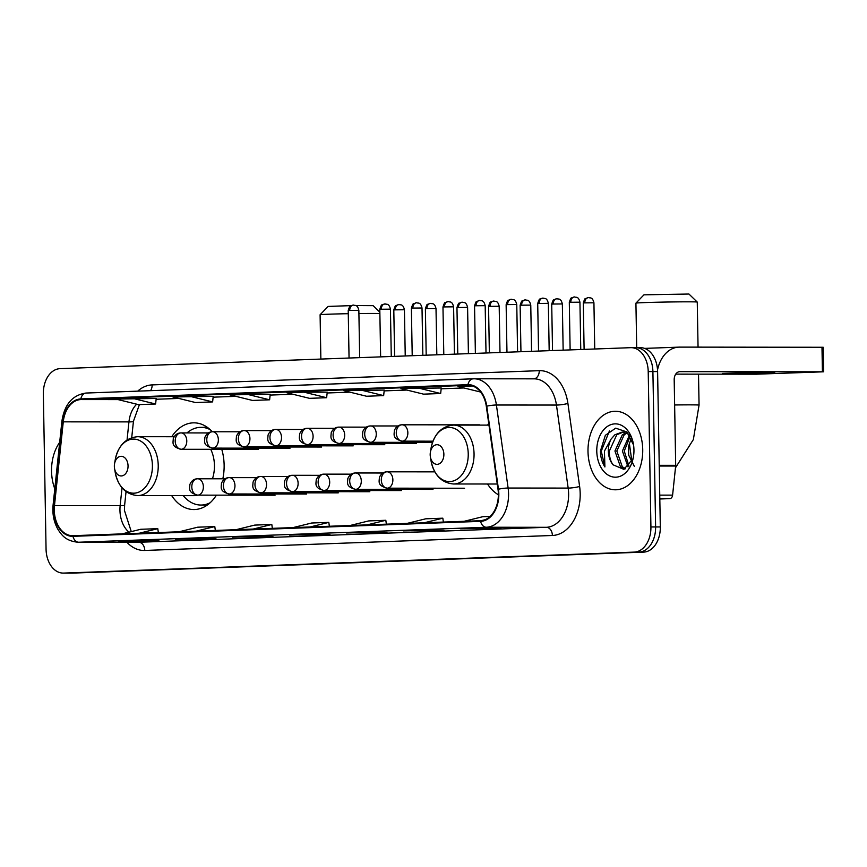 <?xml version="1.0" encoding="UTF-8"?>
<svg xmlns="http://www.w3.org/2000/svg" width="867" height="867" viewBox="0 0 867 867"><rect width="100%" height="100%" fill="white"/><g stroke="black" fill="none" stroke-linecap="round" stroke-linejoin="round"><path stroke-width="1.3" d="M222.83 478.801A43.35 30.226 -90 0 0 224.13 465.08A43.35 30.226 -90 0 0 221.757 449.312M212.296 431.766A43.35 30.226 -90 0 0 193.948 422.836A43.35 30.226 -90 0 0 171.753 436.73M488.728 423.443A43.35 30.226 -90 0 0 487.59 425.112M171.709 495.621A43.35 30.226 -90 0 0 193.883 509.547A43.35 30.226 -90 0 0 216.392 495.155M487.536 484.014A43.35 30.226 -90 0 0 498.373 494.764M629.312 443.059L631.891 461.342M63.15 573.087A24.536 17.112 -90 0 0 63.594 573.087L634.254 552.106A24.536 17.112 -90 0 0 650.922 526.952L648.213 371.585A24.536 17.112 -90 0 0 631.133 347.667A24.536 17.112 -90 0 0 630.677 347.678L60.029 368.659A24.536 17.112 -90 0 0 43.35 393.813L46.059 549.179A24.536 17.112 -90 0 0 63.15 573.087L72.525 573.098A24.536 17.112 -90 0 0 72.98 573.087L643.628 552.116A24.536 17.112 -90 0 0 660.307 526.952L657.598 371.585A24.536 17.112 -90 0 0 640.507 347.678L635.825 347.678A24.536 17.112 -90 0 0 635.37 347.689M648.213 371.585L652.905 371.585A24.536 17.112 -90 0 0 635.825 347.678A24.536 17.112 -90 0 1 652.905 371.585L655.615 526.952L652.905 371.585L657.598 371.585M634.254 552.106L638.946 552.106A24.536 17.112 -90 0 0 655.615 526.952A24.536 17.112 -90 0 1 638.946 552.106L68.287 573.087L643.628 552.116M642.729 449.518A39.264 27.376 -90 0 0 615.397 411.261A39.264 27.376 -90 0 0 587.999 451.523A39.264 27.376 -90 0 0 615.332 489.79A39.264 27.376 -90 0 0 642.729 449.518A39.264 27.376 -90 0 0 615.397 411.261A39.264 27.376 -90 0 0 587.999 451.523A39.264 27.376 -90 0 0 615.332 489.79A39.264 27.376 -90 0 0 642.729 449.518M59.682 442.322A39.264 27.376 -90 0 0 51.543 471.247A39.264 27.376 -90 0 0 54.794 488.836A39.264 27.376 -90 0 1 51.543 471.247A39.264 27.376 -90 0 1 59.682 442.322M498.373 493.865A26.173 18.25 90 0 1 480.589 520.699L72.969 535.687A26.173 18.25 90 0 1 72.492 535.698A26.173 18.25 90 0 1 54.469 505.634L63.269 421.85A26.173 18.25 90 0 1 80.859 399.568L467.963 385.338A26.173 18.25 90 0 1 468.44 385.327A26.173 18.25 90 0 1 486.311 406.298L498.016 489.335A26.173 18.25 90 0 1 498.373 493.865M498.828 493.854A26.834 18.706 -90 0 0 498.46 489.205L486.755 406.168A26.834 18.706 -90 0 0 467.952 384.688L80.848 398.918A26.834 18.706 -90 0 0 62.814 421.752L54.025 505.537A26.834 18.706 -90 0 0 72.98 536.337L480.6 521.36A26.834 18.706 -90 0 0 498.828 493.854M118.616 541.344A6.546 4.693 -92.1 0 1 118.497 541.355A6.546 4.693 -92.1 0 1 118.367 541.355L158.932 540.748L118.367 541.355M141.82 540.726L141.83 541.376M175.633 539.252A6.546 4.693 -92.1 0 1 175.502 539.252A6.546 4.693 -92.1 0 1 175.372 539.263L215.937 538.645L175.372 539.263M198.825 538.635L198.836 539.274M232.638 537.15A6.546 4.693 -92.1 0 1 232.508 537.161A6.546 4.693 -92.1 0 1 232.389 537.161L272.942 536.554L232.389 537.161M255.83 536.543L255.841 537.182M460.67 528.772A6.546 4.693 -92.1 0 1 460.55 528.783A6.546 4.693 -92.1 0 1 460.42 528.783L500.985 528.166L460.42 528.783M483.862 528.155L483.873 528.794M403.664 530.864A6.546 4.693 -92.1 0 1 403.534 530.875A6.546 4.693 -92.1 0 1 403.415 530.875L443.969 530.268L403.415 530.875M426.857 530.257L426.867 530.897M346.659 532.967A6.546 4.693 -92.1 0 1 346.529 532.967A6.546 4.693 -92.1 0 1 346.399 532.967L386.964 532.36L346.399 532.967M369.851 532.349L369.862 532.988M289.643 535.058A6.546 4.693 -92.1 0 1 289.524 535.069A6.546 4.693 -92.1 0 1 289.394 535.069L329.959 534.462L289.394 535.069M312.835 534.44L312.857 535.091M213.217 396.371L172.891 396.978L195.508 402.537L212.621 401.909L213.217 396.371M156.212 398.473L115.885 399.069L138.503 404.629L155.605 404L156.212 398.462M384.244 390.085L343.917 390.692L366.535 396.241L383.647 395.612L384.244 390.085M441.249 387.993L400.933 388.589L423.551 394.149L440.653 393.52L441.26 387.983M472.428 385.967L457.939 386.498L480.632 392.047M270.222 394.279L229.907 394.886L252.525 400.435L269.626 399.806L270.233 394.268M304.014 392.155L286.912 392.784L309.53 398.343L326.631 397.715L327.238 392.177L304.014 392.155L326.631 397.715M310.158 526.963L328.81 522.378L329.373 526.258M293.057 527.591L311.708 523.007L328.81 522.378M367.164 524.871L385.815 520.287L386.379 524.167M350.062 525.5L368.713 520.915L385.815 520.287M424.18 522.779L442.831 518.184L443.384 522.075M407.078 523.408L425.73 518.813L442.831 518.184M481.272 520.655L485.097 519.723M464.083 521.305L482.735 516.721L490.104 516.45M253.153 529.065L271.805 524.47L272.357 528.361M236.052 529.694L254.703 525.099L271.805 524.47M196.148 531.157L214.788 526.572L215.352 530.452M179.035 531.785L197.687 527.201L214.788 526.572M139.132 533.259L157.783 528.664L158.347 532.544M122.03 533.888L140.682 529.293L157.783 528.664M361.019 390.063L383.647 395.612M418.035 387.961L440.653 393.52M247.008 394.257L269.626 399.806M189.992 396.349L212.621 401.909M132.987 398.441L155.605 404M675.469 453.365A40.901 28.513 -90 0 0 675.534 449.496A40.901 28.513 -90 0 0 675.339 445.638M628.824 445.139A26.671 18.586 -90 0 0 628.445 451.23A26.671 18.586 -90 0 0 628.803 455.836M634.373 466.446L628.673 455.121L628.705 445.844L631.274 438.041M628.044 466.912L622.398 451.013L629.507 435.017M628.922 466.002L624.262 451.013L630.211 436.101M625.031 468.949L620.436 466.771L614.952 451.003L622.354 434.768L626.028 432.698M625.606 468.668L622.3 466.771L616.816 451.003L624.218 434.768L626.949 433.077M633.56 445.02L626.895 431.961L615.678 428.157L605.35 435.299L600.398 451.143C600.549 457.202 602.045 462.469 604.895 466.955L604.44 451.068L611.148 439.016A18.489 12.886 -90 0 0 608.341 451.003A18.489 12.886 -90 0 0 613.034 464.799C610.411 461.071 609.198 456.476 609.371 451.003L616.773 434.757L623.232 432.08M611.148 439.016L614.909 434.757L622.3 432.037L628.911 434.194M633.95 449.843A26.671 18.586 -90 0 0 633.452 444.316A26.671 18.586 -90 0 0 612.958 424.082A26.671 18.586 -90 0 0 596.778 451.208A26.671 18.586 -90 0 0 613.403 477.045A26.671 18.586 -90 0 0 633.441 456.757A26.671 18.586 -90 0 0 633.95 449.843M613.034 464.799L623.893 469.372L632.812 458.925M604.895 466.955L601.264 451.143L609.414 430.953M767.295 372.962L774.708 372.496L758.376 372.322L722.363 373.406L767.295 372.962M659.82 498.991L669.844 498.623L659.809 498.623M657.522 369.906A32.718 23.452 -92.1 0 1 678.85 347.136A32.718 23.452 -92.1 0 1 679.479 347.114L823.216 347.266L823.65 371.802L679.912 371.65A8.182 5.863 87.9 0 0 679.75 371.65A8.182 5.863 87.9 0 0 674.19 379.822L675.686 465.33A4.086 2.85 90 0 1 675.653 466.034L672.597 495.144A4.086 2.85 90 0 1 669.844 498.623M675.751 374.132L756.284 374.197L823.65 371.802M643.964 294.823L688.94 294.032L697.252 302.074A30.67 0.574 179 0 0 677.853 301.879A30.67 0.574 179 0 0 644.604 302.594A30.67 0.574 179 0 0 635.934 303.136A30.67 0.574 179 0 0 635.923 303.147L643.964 294.823M430.184 454.774A9.819 6.838 -90 0 0 430.368 456.801A9.819 6.838 -90 0 0 437.911 464.257A9.819 6.838 -90 0 0 443.871 454.275A9.819 6.838 -90 0 0 437.748 444.76A9.819 6.838 -90 0 0 430.379 452.227A9.819 6.838 -90 0 0 430.184 454.774M698.054 347.136L697.263 302.084A30.67 0.574 179 0 0 697.252 302.074M348.274 313.691A30.67 0.574 179 0 0 328.777 314.212A30.67 0.574 179 0 0 320.096 314.754L328.138 306.43L351.222 305.618M320.096 314.754A30.67 0.574 179 0 0 320.096 314.764L320.866 359.068M114.357 466.381A9.819 6.838 -90 0 0 114.542 468.418A9.819 6.838 -90 0 0 122.084 475.864A9.819 6.838 -90 0 0 128.045 465.882A9.819 6.838 -90 0 0 121.922 456.367A9.819 6.838 -90 0 0 114.542 463.834A9.819 6.838 -90 0 0 114.357 466.381M174.148 436.73L137.723 436.697A29.445 20.526 -90 0 1 158.227 465.395A29.445 20.526 -90 0 1 137.68 495.588L193.894 495.642A29.445 20.526 -90 0 0 197.654 495.144A8.182 5.701 -90 0 0 197.817 495.144A8.182 5.701 -90 0 0 203.366 486.755A8.182 5.701 -90 0 0 197.676 478.779A8.182 5.701 -90 0 0 197.524 478.79A8.182 5.863 87.9 0 0 197.373 478.79A8.182 5.863 87.9 0 0 191.802 486.961A8.182 5.863 -92.1 0 0 197.817 495.144M212.458 478.79A29.445 20.526 -90 0 0 214.442 465.438A29.445 20.526 -90 0 0 210.735 449.301M183.251 495.631A38.852 27.083 -90 0 0 200.916 505.049A38.852 27.083 -90 0 0 210.172 502.719M200.916 505.049L203.268 505.049A38.852 27.083 -90 0 0 208.156 504.421M208.221 427.984A38.852 27.083 -90 0 0 203.333 427.344L200.981 427.344A38.852 27.083 -90 0 0 186.979 432.926M210.237 429.685A38.852 27.083 -90 0 0 200.981 427.344M379.876 313.54A30.67 0.574 179 0 0 358.905 313.529M355.698 305.542L373.113 305.65L379.854 312.153M660.307 526.952L650.922 526.952M72.98 573.087L63.594 573.087M54.469 505.634L120.145 505.689A26.173 18.25 -90 0 0 119.949 510.24A26.173 18.25 -90 0 0 128.977 532.175M122.019 487.839L120.145 505.689A14.728 1.561 6 0 0 124.642 505.038L124.414 510.36L131.275 531.612M137.723 391.136A40.901 28.513 90 0 1 152.148 384.905L539.252 370.675A40.901 28.513 90 0 1 567.907 403.437L579.622 486.463A40.901 28.513 90 0 1 552.387 535.481L144.767 550.458A8.182 5.863 87.9 0 0 138.763 542.276L546.383 527.299A32.718 22.813 -90 0 0 568.611 493.746A32.718 22.813 -90 0 0 568.167 488.088L556.451 405.052A32.718 22.813 -90 0 0 534.126 378.836L474.076 378.792A32.718 22.813 90 0 1 496.412 405.008A8.182 1.17 172 0 0 486.755 406.168M144.767 550.458A40.901 28.513 90 0 1 126.929 542.287M138.167 542.287A32.718 22.813 -90 0 0 138.763 542.276L78.713 542.233A32.718 22.813 90 0 1 78.117 542.243L138.167 542.287M567.907 403.437A8.182 1.17 -8 0 1 556.451 405.052L496.412 405.008L508.116 488.034A32.718 22.813 90 0 1 508.561 493.702A32.718 22.813 90 0 1 486.333 527.244A8.182 5.863 -92.1 0 1 480.6 521.36M498.46 489.205A8.182 1.17 172 0 1 508.116 488.034L568.167 488.088A8.182 1.17 -8 0 0 579.622 486.463M80.848 398.918A8.182 5.863 -92.1 0 1 86.212 393.033L474.076 378.792A32.718 22.813 90 0 0 473.48 378.803A8.182 5.863 87.9 0 0 473.317 378.803A8.182 5.863 87.9 0 0 467.952 384.688M62.814 421.752A8.182 0.867 -174 0 1 61.893 421.243C64.472 404.304 72.579 394.897 86.212 393.033A8.182 5.863 -92.1 0 1 86.375 393.033L473.165 378.814M54.025 505.537A8.182 0.867 -174 0 1 53.093 505.027C52.237 514.066 53.884 522.237 58.046 529.542C61.633 535.004 65.643 541.03 78.117 542.243M72.98 536.337A8.182 5.863 87.9 0 0 78.713 542.233L486.333 527.244L546.383 527.299A8.182 5.863 87.9 0 1 552.387 535.481M533.834 378.836A8.182 5.863 87.9 0 0 539.252 370.675M150.544 390.67A8.182 5.863 87.9 0 0 152.148 384.905M80.859 399.568L118.031 399.6M136.693 404.185A26.173 18.25 -90 0 0 128.945 421.904L127.048 439.97M63.269 421.85L128.945 421.904A14.728 1.561 6 0 0 133.442 421.254L131.719 437.683M467.963 385.338L468.917 385.338M463.878 387.961L441.162 388.795L463.888 387.961M406.861 390.052L384.157 390.887L406.883 390.052M349.856 392.144L327.152 392.979L349.878 392.155M292.851 394.247L270.136 395.081L292.862 394.247M235.835 396.338L213.13 397.173L235.857 396.349M178.83 398.43L156.125 399.264L178.851 398.441M659.234 465.308L675.686 465.33M822.415 371.77L821.981 347.233M675.653 466.034L659.245 466.023M659.754 495.133L672.597 495.144M674.634 404.976A30.67 0.574 -1 0 1 699.062 405.106L698.52 374.154M431.04 460.821A27.05 18.857 -90 0 0 451.815 481.358A27.05 18.857 -90 0 0 468.234 453.842A27.05 18.857 -90 0 0 451.371 427.626A27.05 18.857 -90 0 0 431.051 448.217C434.107 433.858 441.606 426.152 453.549 425.09A29.445 20.526 -90 0 1 474.054 453.777A29.445 20.526 -90 0 1 453.506 483.981C441.563 482.908 434.074 475.181 431.04 460.821L430.368 456.801M114.542 468.418L115.213 472.428A27.05 18.857 -90 0 0 135.989 492.965A27.05 18.857 -90 0 0 152.408 465.449A27.05 18.857 -90 0 0 135.545 439.244A27.05 18.857 -90 0 0 115.224 459.824C118.28 445.465 125.78 437.759 137.723 436.697M206.845 426.998A39.221 27.343 -90 0 0 203.767 427.344L206.53 426.781M206.465 505.613L203.702 505.049A39.221 27.343 -90 0 0 206.78 505.407M387.311 488.175A8.182 5.701 -90 0 0 392.87 479.787A8.182 5.701 -90 0 0 387.17 471.821A8.182 5.701 -90 0 0 387.029 471.821A8.182 5.863 87.9 0 0 386.866 471.821A8.182 5.863 87.9 0 0 381.307 479.993A8.182 5.863 -92.1 0 0 387.311 488.175A8.182 5.701 -90 0 1 387.159 488.175C377.037 485.563 379.334 481.467 379.378 477.489C380.96 473.826 383.463 471.941 386.866 471.821L434.833 471.854M584.802 302.876L593.928 302.789C592.356 296.351 589.853 298.4 588.769 297.565L588.422 297.565A5.321 3.815 87.9 0 0 584.802 302.876L583.296 302.973L584.109 349.39M588.52 297.565A5.321 3.815 87.9 0 0 588.422 297.565L585.485 298.584C585.106 298.118 584.38 299.581 583.296 302.973M355.73 489.335A8.182 5.701 -90 0 0 361.29 480.947A8.182 5.701 -90 0 0 355.589 472.981A8.182 5.701 -90 0 0 355.437 472.981A8.182 5.863 87.9 0 0 355.286 472.981A8.182 5.863 87.9 0 0 349.715 481.152A8.182 5.863 -92.1 0 0 355.73 489.335A8.182 5.701 -90 0 1 355.578 489.335C345.456 486.723 347.754 482.626 347.797 478.649C349.379 474.986 351.883 473.1 355.286 472.981L382.932 473.003M553.222 304.035L562.347 303.949C560.776 297.511 558.272 299.559 557.188 298.725L556.842 298.725A5.321 3.815 87.9 0 0 553.222 304.035L551.715 304.133L552.528 350.55M556.939 298.725A5.321 3.815 87.9 0 0 556.842 298.725L553.905 299.744C553.525 299.278 552.788 300.741 551.715 304.133M324.139 490.494A8.182 5.701 -90 0 0 329.698 482.106A8.182 5.701 -90 0 0 324.009 474.141A8.182 5.701 -90 0 0 323.857 474.141A8.182 5.863 87.9 0 0 323.705 474.141A8.182 5.863 87.9 0 0 318.135 482.312A8.182 5.863 -92.1 0 0 324.139 490.494A8.182 5.701 -90 0 1 323.998 490.494C313.876 487.883 316.162 483.786 316.217 479.809C317.799 476.146 320.291 474.26 323.705 474.141L351.352 474.162M521.641 305.195L530.767 305.108C529.195 298.671 526.692 300.73 525.597 299.884L525.25 299.884A5.321 3.815 87.9 0 0 521.641 305.195L520.135 305.292L520.948 351.709M525.359 299.884A5.321 3.815 87.9 0 0 525.25 299.884L522.324 300.903C521.934 300.437 521.208 301.9 520.135 305.292M292.558 491.654A8.182 5.701 -90 0 0 298.118 483.266A8.182 5.701 -90 0 0 292.428 475.3A8.182 5.701 -90 0 0 292.277 475.3A8.182 5.863 87.9 0 0 292.114 475.3A8.182 5.863 87.9 0 0 286.554 483.472A8.182 5.863 -92.1 0 0 292.558 491.654A8.182 5.701 -90 0 1 292.407 491.654C282.284 489.042 284.582 484.946 284.636 480.968C286.218 477.316 288.711 475.419 292.114 475.3L319.76 475.322M490.05 306.365L499.186 306.268C497.604 299.841 495.1 301.889 494.017 301.044L493.67 301.055A5.321 3.815 87.9 0 0 490.05 306.365L488.555 306.452L489.356 352.88M493.778 301.044A5.321 3.815 87.9 0 0 493.67 301.055L490.733 302.063C490.354 301.597 489.627 303.06 488.555 306.452M260.978 492.814A8.182 5.701 -90 0 0 266.537 484.425A8.182 5.701 -90 0 0 260.837 476.46A8.182 5.701 -90 0 0 260.696 476.46A8.182 5.863 87.9 0 0 260.534 476.471A8.182 5.863 87.9 0 0 254.974 484.631A8.182 5.863 -92.1 0 0 260.978 492.814A8.182 5.701 -90 0 1 260.826 492.824C250.704 490.202 253.001 486.105 253.045 482.128C254.638 478.476 257.131 476.579 260.534 476.471L288.18 476.482M458.47 307.525L467.595 307.427C466.023 301.001 463.52 303.049 462.436 302.215L462.089 302.215A5.321 3.815 87.9 0 0 458.47 307.525L456.963 307.612L457.776 354.039M462.187 302.204A5.321 3.815 87.9 0 0 462.089 302.215L459.152 303.222C458.773 302.756 458.047 304.23 456.963 307.612M229.397 493.973A8.182 5.701 -90 0 0 234.957 485.596A8.182 5.701 -90 0 0 229.256 477.619A8.182 5.701 -90 0 0 229.105 477.619A8.182 5.863 87.9 0 0 228.953 477.63A8.182 5.863 87.9 0 0 223.393 485.791A8.182 5.863 -92.1 0 0 229.397 493.973A8.182 5.701 -90 0 1 229.246 493.984C219.123 491.361 221.421 487.265 221.464 483.298C223.047 479.635 225.55 477.739 228.953 477.63L256.599 477.641M426.889 308.685L436.014 308.587C434.443 302.16 431.939 304.209 430.856 303.374L430.509 303.374A5.321 3.815 87.9 0 0 426.889 308.685L425.383 308.782L426.196 355.199M430.606 303.374A5.321 3.815 87.9 0 0 430.509 303.374L427.572 304.382C427.193 303.927 426.456 305.39 425.383 308.782M395.309 309.844L404.434 309.757C402.862 303.32 400.359 305.368 399.264 304.534L398.918 304.534A5.321 3.815 87.9 0 0 395.309 309.844L393.802 309.942L394.615 356.359M399.026 304.534A5.321 3.815 87.9 0 0 398.918 304.534L395.991 305.542C395.612 305.086 394.875 306.55 393.802 309.942M570.8 302.269L579.936 302.182C578.354 295.745 575.851 297.804 574.767 296.958L574.42 296.958A5.321 3.815 87.9 0 0 570.8 302.269L569.305 302.366L570.128 349.91M574.528 296.958A5.321 3.815 87.9 0 0 574.42 296.958L571.483 297.977C571.104 297.511 570.378 298.974 569.305 302.366M402.288 441.151A8.182 5.701 -90 0 0 407.848 432.763A8.182 5.701 -90 0 0 402.158 424.787A8.182 5.701 -90 0 0 402.006 424.797A8.182 5.863 87.9 0 0 401.844 424.797A8.182 5.863 87.9 0 0 396.284 432.969A8.182 5.863 -92.1 0 0 402.288 441.151A8.182 5.701 -90 0 1 402.136 441.151C392.014 438.529 394.312 434.443 394.366 430.465C395.948 426.802 398.441 424.917 401.844 424.797L479.559 424.852M539.22 303.439L548.345 303.342C546.774 296.915 544.27 298.963 543.186 298.118L542.84 298.129A5.321 3.815 87.9 0 0 539.22 303.439L537.713 303.526L538.548 351.07M542.937 298.118A5.321 3.815 87.9 0 0 542.84 298.129L539.903 299.137C539.523 298.671 538.797 300.134 537.713 303.526M370.708 442.311A8.182 5.701 -90 0 0 376.267 433.923A8.182 5.701 -90 0 0 370.567 425.946A8.182 5.701 -90 0 0 370.426 425.957A8.182 5.863 87.9 0 0 370.263 425.957A8.182 5.863 87.9 0 0 364.704 434.129A8.182 5.863 -92.1 0 0 370.708 442.311A8.182 5.701 -90 0 1 370.556 442.311C360.434 439.688 362.731 435.602 362.774 431.625C364.368 427.962 366.86 426.076 370.263 425.957L397.91 425.968M507.639 304.599L516.765 304.501C515.193 298.075 512.69 300.123 511.606 299.288L511.259 299.288A5.321 3.815 87.9 0 0 507.639 304.599L506.133 304.685L506.967 352.23M511.357 299.278A5.321 3.815 87.9 0 0 511.259 299.288L508.322 300.296C507.943 299.83 507.206 301.304 506.133 304.685M339.127 443.47A8.182 5.701 -90 0 0 344.687 435.082A8.182 5.701 -90 0 0 338.986 427.117A8.182 5.701 -90 0 0 338.834 427.117A8.182 5.863 87.9 0 0 338.683 427.117A8.182 5.863 87.9 0 0 333.112 435.288A8.182 5.863 -92.1 0 0 339.127 443.47A8.182 5.701 -90 0 1 338.975 443.47C328.853 440.859 331.151 436.762 331.194 432.785C332.776 429.122 335.28 427.236 338.683 427.117L366.329 427.138M476.059 305.758L485.184 305.661C483.613 299.234 481.109 301.282 480.015 300.448L479.668 300.448A5.321 3.815 87.9 0 0 476.059 305.758L474.552 305.856L475.376 353.389M479.776 300.448A5.321 3.815 87.9 0 0 479.668 300.448L476.742 301.456C476.351 301.001 475.625 302.464 474.552 305.856M307.547 444.63A8.182 5.701 -90 0 0 313.095 436.242A8.182 5.701 -90 0 0 307.406 428.276A8.182 5.701 -90 0 0 307.254 428.276A8.182 5.863 87.9 0 0 307.102 428.276A8.182 5.863 87.9 0 0 301.532 436.448A8.182 5.863 -92.1 0 0 307.547 444.63A8.182 5.701 -90 0 1 307.395 444.63C297.273 442.018 299.57 437.922 299.614 433.944C301.196 430.281 303.688 428.396 307.102 428.276L334.749 428.298M444.468 306.918L453.604 306.831C452.032 300.394 449.518 302.442 448.434 301.608L448.087 301.608A5.321 3.815 87.9 0 0 444.468 306.918L442.972 307.016L443.796 354.549M448.196 301.608A5.321 3.815 87.9 0 0 448.087 301.608L445.161 302.616C444.771 302.16 444.045 303.623 442.972 307.016M275.955 445.79A8.182 5.701 -90 0 0 281.515 437.401A8.182 5.701 -90 0 0 275.825 429.436A8.182 5.701 -90 0 0 275.673 429.436A8.182 5.863 87.9 0 0 275.511 429.436A8.182 5.863 87.9 0 0 269.951 437.607A8.182 5.863 -92.1 0 0 275.955 445.79A8.182 5.701 -90 0 1 275.814 445.79C265.681 443.178 267.979 439.081 268.033 435.104C269.615 431.441 272.108 429.555 275.511 429.436L303.157 429.458M412.887 308.078L422.012 307.991C420.441 301.553 417.937 303.602 416.854 302.767L416.507 302.767A5.321 3.815 87.9 0 0 412.887 308.078L411.381 308.175L412.215 355.708M416.604 302.767A5.321 3.815 87.9 0 0 416.507 302.767L413.57 303.786C413.191 303.32 412.464 304.783 411.381 308.175M244.375 446.949A8.182 5.701 -90 0 0 249.934 438.561A8.182 5.701 -90 0 0 244.245 430.596A8.182 5.701 -90 0 0 244.093 430.596A8.182 5.863 87.9 0 0 243.93 430.596A8.182 5.863 87.9 0 0 238.371 438.767A8.182 5.863 -92.1 0 0 244.375 446.949A8.182 5.701 -90 0 1 244.223 446.949C234.101 444.337 236.398 440.241 236.442 436.264C238.035 432.611 240.527 430.715 243.93 430.596L271.577 430.617M381.307 309.237L390.432 309.151C388.86 302.713 386.357 304.761 385.273 303.927L384.926 303.927A5.321 3.815 87.9 0 0 381.307 309.237L379.8 309.335L380.635 356.868M385.024 303.927A5.321 3.815 87.9 0 0 384.926 303.927L381.989 304.946C381.61 304.48 380.884 305.943 379.8 309.335M212.794 448.109A8.182 5.701 -90 0 0 218.354 439.721A8.182 5.701 -90 0 0 212.653 431.755A8.182 5.701 -90 0 0 212.513 431.755A8.182 5.863 87.9 0 0 212.35 431.766A8.182 5.863 87.9 0 0 206.79 439.927A8.182 5.863 -92.1 0 0 212.794 448.109A8.182 5.701 -90 0 1 212.643 448.12C202.52 445.497 204.818 441.401 204.861 437.423C206.444 433.771 208.947 431.874 212.35 431.766L239.996 431.777M349.726 310.397L358.851 310.31C357.28 303.873 354.776 305.921 353.693 305.086L353.346 305.086A5.321 3.815 87.9 0 0 349.726 310.397L348.22 310.494L349.054 358.028M353.443 305.086A5.321 3.815 87.9 0 0 353.346 305.086L350.409 306.105C350.03 305.639 349.293 307.102 348.22 310.494M181.214 449.269A8.182 5.701 -90 0 0 186.773 440.891A8.182 5.701 -90 0 0 181.073 432.915A8.182 5.701 -90 0 0 180.921 432.915A8.182 5.863 87.9 0 0 180.77 432.926A8.182 5.863 87.9 0 0 175.199 441.086A8.182 5.863 -92.1 0 0 181.214 449.269A8.182 5.701 -90 0 1 181.062 449.279C170.94 446.657 173.237 442.56 173.281 438.594C174.863 434.931 177.367 433.034 180.77 432.926L208.416 432.936M61.893 421.243L53.093 505.027M631.133 347.667L635.825 347.678M139.424 404.596L133.442 421.254M126.051 491.632L124.642 505.038M289.524 535.069L306.56 534.44M346.529 532.967L363.566 532.338M403.534 530.875L420.582 530.246M460.55 528.783L477.587 528.155M232.508 537.161L249.555 536.532M175.502 539.252L192.539 538.635M118.497 541.355L135.534 540.726M644.593 348.393L678.85 347.136M675.469 467.822L693.351 439.58L699.062 405.106M636.703 347.678L635.923 303.147M497.268 484.014L453.506 483.981M488.955 425.112L453.549 425.09M430.379 452.227L431.051 448.217M137.68 495.588C125.737 494.515 118.248 486.788 115.213 472.428M114.542 463.834L115.224 459.824M464.571 488.24L387.159 488.175M593.928 302.789L594.74 349M432.98 489.4L355.578 489.335M562.347 303.949L563.149 350.16M401.399 490.559L323.998 490.494M530.767 305.108L531.569 351.319M369.819 491.719L292.407 491.654M499.186 306.268L499.988 352.479M338.238 492.879L260.826 492.824M467.595 307.427L468.408 353.649M306.658 494.038L229.246 493.984M436.014 308.587L436.827 354.809M275.067 495.209L197.665 495.144C187.543 492.521 189.84 488.435 189.884 484.458C191.466 480.795 193.959 478.909 197.373 478.79L225.019 478.801M404.434 309.757L405.236 355.969M432.98 441.173L402.136 441.151M579.936 302.182L580.76 349.52M432.535 442.365L370.556 442.311M548.345 303.342L549.179 350.68M416.377 443.536L338.975 443.47M516.765 304.501L517.588 351.839M384.796 444.695L307.395 444.63M485.184 305.661L486.008 352.999M353.216 445.855L275.814 445.79M453.604 306.831L454.427 354.159M321.635 447.014L244.223 446.949M422.012 307.991L422.847 355.318M290.055 448.174L212.643 448.12M390.432 309.151L391.266 356.478M258.464 449.334L181.062 449.279M358.851 310.31L359.675 357.637"/></g></svg>
